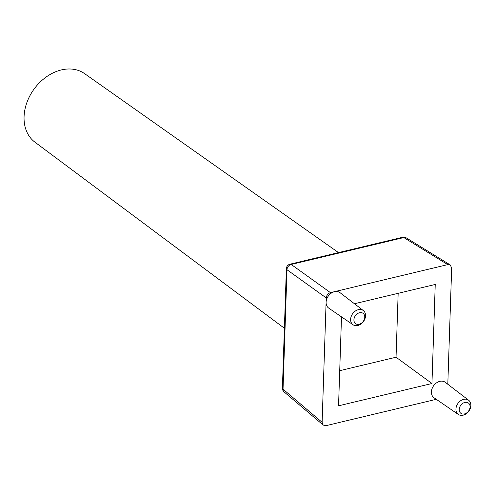 <?xml version="1.0" encoding="UTF-8"?>
<svg xmlns="http://www.w3.org/2000/svg" width="495" height="495" viewBox="0 0 495 495"><rect width="100%" height="100%" fill="white"/><g stroke="black" fill="none" stroke-linecap="round" stroke-linejoin="round"><path stroke-width="0.74" d="M338.506 252.605L84.645 73.668A42.323 32.218 125.9 0 0 61.337 69.937A42.323 32.218 125.9 0 0 26.934 102.403A42.323 32.218 125.9 0 0 34.953 142.189L284.39 328.253M464.848 402.429A6.379 4.851 125.9 0 0 459.23 409.476A6.379 4.851 125.9 0 0 464.465 413.931A6.379 4.851 125.9 0 0 470.077 406.884A6.379 4.851 125.9 0 0 464.848 402.429M463.134 415.181A8.774 6.676 -54.1 0 1 458.358 414.451A8.774 6.676 -54.1 0 1 456.489 406.209A8.774 6.676 -54.1 0 1 463.66 399.354A8.774 6.676 -54.1 0 1 468.66 400.251A8.774 6.676 -54.1 0 1 470.25 408.493A8.774 6.676 -54.1 0 1 463.134 415.181M359.531 312.747A6.379 4.851 125.9 0 0 353.919 319.795A6.379 4.851 125.9 0 0 359.147 324.25A6.379 4.851 125.9 0 0 364.765 317.202A6.379 4.851 125.9 0 0 359.531 312.747M357.823 325.5A8.774 6.676 -54.1 0 1 353.046 324.763A8.774 6.676 -54.1 0 1 351.172 316.522A8.774 6.676 -54.1 0 1 358.343 309.672A8.774 6.676 -54.1 0 1 363.342 310.563A8.774 6.676 -54.1 0 1 364.933 318.811A8.774 6.676 -54.1 0 1 357.823 325.5M447.808 384.256L451.669 267.95L450.233 264.936L447.746 264.608L403.802 237.557L291.202 264.46L330.45 292.632L334.521 291.66A9.566 7.283 -54.1 0 1 339.972 292.638L363.342 310.563M468.66 400.251L445.283 382.319A9.566 7.283 125.9 0 0 439.838 381.348A9.566 7.283 125.9 0 0 432.011 388.816A9.566 7.283 125.9 0 0 434.059 397.801L458.358 414.451M341.5 316.856L338.549 405.813L431.949 383.501L435.235 284.452L354.457 303.751M322.115 422.315L326.242 297.916L286.995 269.744L283.035 389.157L322.115 422.315L323.21 425.081L326.038 425.657L436.268 399.317M353.046 324.763L328.742 308.119A9.566 7.283 -54.1 0 1 326.1 302.235A9.566 7.283 125.9 0 1 334.521 291.66L447.746 264.608M330.45 292.632C327.987 293.492 326.589 295.255 326.242 297.916M339.719 370.681L396.037 357.223L398.159 293.306M396.037 357.223L431.949 383.501M406.253 237.86A4.783 4.783 0 0 0 402.633 237.278A4.783 2.32 -103.4 0 1 403.802 237.557A4.783 3.626 -58.4 0 1 406.253 237.86L450.233 264.936M284.093 391.898A4.783 3.644 -49.7 0 1 283.035 389.157A4.783 2.06 1.9 0 1 282.41 388.092A4.783 4.783 0 0 0 284.093 391.898L323.21 425.081M286.37 268.674A4.783 2.06 -178.1 0 0 286.995 269.744A4.783 3.787 -54.3 0 1 291.202 264.46A4.783 2.32 -103.4 0 0 290.039 264.181A4.783 4.783 0 0 0 286.37 268.674L282.41 388.092M402.633 237.278L290.039 264.181"/></g></svg>
